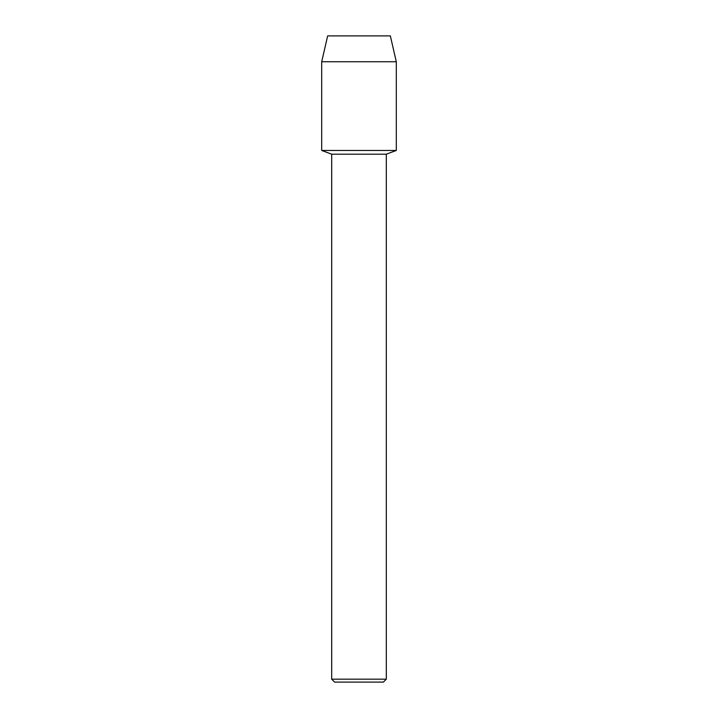 <?xml version="1.0" encoding="UTF-8"?>
<svg xmlns="http://www.w3.org/2000/svg" width="718" height="718" viewBox="0 0 718 718"><rect width="100%" height="100%" fill="white"/><g stroke="black" fill="none" stroke-linecap="round" stroke-linejoin="round"><path stroke-width="1.08" d="M390.341 35.9L327.659 35.9L390.341 35.9L396.3 61.748L396.3 150.457L359 150.457L396.3 150.457L386.32 154.182L386.32 679.165L331.68 679.165L334.624 682.1L383.376 682.1L386.32 679.165M331.68 679.165L331.68 154.182L386.32 154.182M327.659 35.9L321.7 61.748L321.7 150.457L359 150.457L321.7 150.457L331.68 154.182M321.7 61.748L396.3 61.748"/></g></svg>
